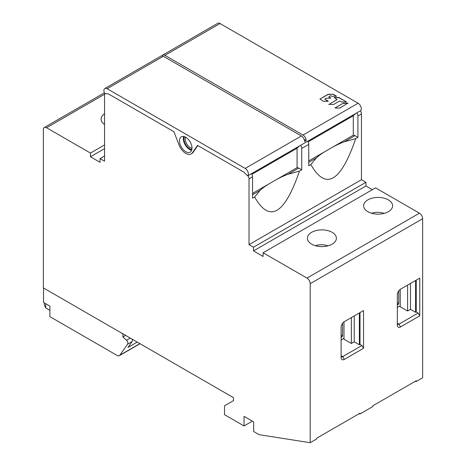 <?xml version="1.0" encoding="UTF-8"?>
<svg xmlns="http://www.w3.org/2000/svg" width="466" height="466" viewBox="0 0 466 466"><rect width="100%" height="100%" fill="white"/><g stroke="black" fill="none" stroke-linecap="round" stroke-linejoin="round"><path stroke-width="0.7" d="M104.547 144.938L90.451 153.075L46.565 127.742A4.532 2.615 -120 0 0 44.299 127.515A4.532 2.615 -120 0 0 43.361 129.589L43.361 287.901L233.478 397.667L233.478 400.626L224.513 405.804L224.513 414.682L244.05 425.965L244.05 416.348L253.661 421.893L253.661 431.51L259.154 434.685L310.199 442.7L316.606 439.001L316.606 438.261L360.014 413.202L360.014 413.942L372.823 406.544L372.823 405.804L416.231 380.745L416.231 381.485L422.639 377.786L422.639 218.735L310.199 283.648A4.532 2.615 -120 0 0 306.995 278.097L263.109 252.764L263.109 256.463L253.504 250.912L253.504 247.213L249.019 244.627L361.453 179.707L361.453 113.972A4.532 2.615 60 0 0 360.48 110.757M306.995 278.097L419.435 213.183A4.532 2.615 60 0 1 422.639 218.735M419.435 213.183L375.549 187.845L263.109 252.764M361.453 179.707L365.938 182.299L365.938 185.998L372.346 189.697M358.092 103.236L220.028 23.527L164.929 55.332L302.993 135.047L358.092 103.236A4.532 2.615 60 0 1 360.987 107.029A4.532 2.615 60 0 1 360.562 110.716L356.234 113.209A4.532 2.615 60 0 1 356.222 113.226L308.172 140.965A4.532 2.615 -120 0 0 308.183 140.953L300.017 145.672A4.532 2.615 60 0 1 299.999 145.683L251.949 173.422A4.532 2.615 -120 0 0 251.966 173.41L247.644 175.909A4.532 2.615 -120 0 0 248.069 172.222A4.532 2.615 -120 0 0 245.174 168.424L301.391 135.967L163.327 56.258A4.532 2.615 -120 0 0 161.061 56.037L104.844 88.493A4.532 2.615 -120 0 0 104.64 93.346L108.485 93.946L173.917 131.727L179.095 145.072A10.875 6.279 -120 0 0 191.188 153.891A10.875 6.279 -120 0 0 192.411 152.761L197.59 145.392L243.8 172.07L247.644 175.909M164.929 55.332A4.532 2.615 -120 0 0 162.663 55.11L217.762 23.3A4.532 2.615 60 0 1 220.028 23.527M356.962 112.795A4.532 2.615 60 0 1 357.929 116.005L357.929 137.359L355.686 138.652C340.739 182.154 325.792 190.78 310.839 164.545L308.76 165.745L308.76 144.396A4.532 2.615 -120 0 0 307.787 141.181M300.739 145.252A4.532 2.615 60 0 1 301.712 148.462L301.712 169.816L299.469 171.109C284.522 214.61 269.569 223.237 254.622 197.001L252.543 198.201L252.543 176.853A4.532 2.615 -120 0 0 251.57 173.637M249.019 244.627L249.019 178.886A4.532 2.615 -120 0 0 248.046 175.676M365.938 182.299L253.504 247.213M365.938 185.998L253.504 250.912M311.643 232.324A14.498 8.371 0 0 0 307.397 238.243A14.498 8.371 0 0 0 316.344 245.978A14.498 8.371 0 0 0 332.142 244.161A14.498 8.371 0 0 0 336.388 238.243A14.498 8.371 0 0 0 327.441 230.513A14.498 8.371 0 0 0 311.643 232.324M367.86 199.867A14.498 8.371 0 0 0 363.614 205.786A14.498 8.371 0 0 0 372.561 213.521A14.498 8.371 0 0 0 388.359 211.704A14.498 8.371 0 0 0 392.605 205.786A14.498 8.371 0 0 0 383.658 198.056A14.498 8.371 0 0 0 367.86 199.867M310.199 442.7L310.199 283.648M363.538 348.288L344.316 359.385A4.532 2.615 -60 0 1 341.112 357.533L341.112 327.202A4.532 2.615 -60 0 1 344.316 321.657L363.538 310.56L363.538 348.288L361.936 345.51L342.714 356.607A2.266 1.311 -60 0 1 341.584 356.723A2.266 1.311 -60 0 1 341.112 355.686L342.714 356.607L344.316 359.385M419.755 315.832L400.533 326.922A4.532 2.615 -60 0 1 397.329 325.076L397.329 294.745A4.532 2.615 -60 0 1 400.533 289.194L419.755 278.097L419.755 315.832L418.153 313.053L398.931 324.15A2.266 1.311 -60 0 1 397.801 324.26A2.266 1.311 -60 0 1 397.329 323.223L398.931 324.15L400.533 326.922M360.014 413.942L359.006 413.785M140.039 343.716L119.354 355.657A4.532 2.615 -120 0 1 117.088 355.436L49.885 316.635L49.885 306.104L43.524 302.428L43.524 287.994M104.547 113.721A14.498 8.371 0 0 0 101.099 119.139A14.498 8.371 0 0 0 104.547 124.556M90.451 153.075L90.451 156.774L104.547 148.637M90.451 156.774L100.062 162.325L100.062 158.626L104.547 156.034M105.392 93.462A4.532 2.615 -120 0 0 104.547 95.478L104.547 161.213L100.062 158.626M162.663 55.11A4.532 2.615 -120 0 0 162.011 55.827M163.327 56.258L107.11 88.715A4.532 2.615 -120 0 0 104.844 88.493M304.164 139.421L306.197 140.592L304.595 141.518A4.532 2.615 -120 0 0 301.391 135.967M306.197 140.592A4.532 2.615 -120 0 0 302.993 135.047M107.11 88.715L245.174 168.424M328.85 104.337L333.563 104.501L339.574 101.035L341.677 102.019L346.413 101.908L338.858 97.493L334.273 97.493L337.075 99.59L328.85 104.506L337.139 99.503M343.209 103.202L334.978 108.001L339.813 108.065L347.898 103.097L343.209 103.202L335.042 107.914M333.266 94.283L328.105 94.283L319.88 99.031L323.538 101.32L328.099 101.303L324.884 99.334L324.884 98.973L326.276 98.215L330.633 98.192L328.78 96.951L330.441 95.757L331.821 96.328L336.522 96.217L333.266 94.283L328.105 94.47L319.88 99.031M191.998 148.264A7.019 4.054 60 0 1 185.27 139.019A7.019 4.054 60 0 1 185.59 137.173M191.864 149.487A7.928 4.578 60 0 1 183.988 139.019A7.928 4.578 60 0 1 184.472 136.678M183.697 136.48A8.837 5.103 -120 0 0 185.177 144.81A8.837 5.103 -120 0 0 191.648 150.256M191.998 148.083A8.837 5.103 -120 0 0 188.142 139.194A8.837 5.103 -120 0 0 181.332 136.829A8.837 5.103 -120 0 0 179.503 140.872A8.837 5.103 -120 0 0 183.359 149.761A8.837 5.103 -120 0 0 190.169 152.126A8.837 5.103 -120 0 0 191.998 148.083M191.188 153.891L191.829 153.524A10.875 6.279 -120 0 0 193.052 152.388L197.858 145.549M297.069 148.025L297.069 167.678A4.532 2.615 60 0 1 298.741 168.098L301.712 169.816M252.543 193.384L297.069 167.678M251.92 174.307L296.108 148.794L299.999 145.683M299.469 171.109L288.07 174.261L298.741 168.098M274.474 180.721C279.39 177.89 283.922 175.734 288.07 174.261M252.543 194.776L260.08 190.419L254.622 197.001M260.08 190.419C262.434 188.148 265.847 185.713 270.327 183.115M251.605 173.702L251.949 173.422M308.137 141.845L352.325 116.337L356.222 113.226M353.286 115.568L353.286 135.222A4.532 2.615 60 0 1 354.958 135.641L357.929 137.359M308.76 160.927L353.286 135.222M355.686 138.652L344.292 141.804L354.958 135.641M330.691 148.264C335.607 145.433 340.139 143.278 344.292 141.804M308.76 162.319L316.298 157.962L310.839 164.545M316.298 157.962C318.651 155.685 322.064 153.25 326.544 150.658M307.822 141.245L308.172 140.965M244.05 425.965L251.605 421.602L252.059 420.973M244.05 416.348L245.972 417.454M346.349 101.821L338.858 97.679L334.128 97.714M336.458 96.13L333.266 94.47M330.784 97.977L328.845 97.044M328.245 101.093L324.884 99.334M348.05 103.312L343.209 103.388M119.354 355.657A4.532 2.615 -120 0 0 119.861 355.185L127.626 344.135A2.72 1.567 -120 0 0 126.502 340.244L122.919 336.982L122.919 334.023L120.403 332.38M132.903 339.598L132.297 339.947M45.72 303.698L45.72 307.944L49.885 310.35M45.72 307.944L44.392 305.009L44.392 302.929M137.225 342.091L127.975 347.432L132.111 341.549A2.72 1.567 -120 0 0 132.012 339.085M125.645 335.409L122.919 336.982M416.231 381.485L415.223 381.328M361.936 311.48L363.538 310.56M360.014 312.593L360.014 344.403L361.936 345.51M360.014 344.403L359.373 344.77L359.373 312.96M343.995 321.855L343.995 339.225L351.364 343.477L351.364 317.585M354.247 315.919L354.247 341.811L351.364 343.477M354.247 341.811L359.373 344.77M341.112 339.964L343.995 338.299M341.112 337.372L341.916 336.912A0.909 0.524 -60 0 0 342.557 335.8L342.557 323.282M418.153 279.023L419.755 278.097M416.231 280.136L416.231 311.946L418.153 313.053M416.231 311.946L415.59 312.313L415.59 280.503M400.212 289.398L400.212 306.768L407.581 311.02L407.581 285.128M410.464 283.462L410.464 309.354L407.581 311.02M410.464 309.354L415.59 312.313M397.329 307.508L400.212 305.842M397.329 304.915L398.133 304.455A0.909 0.524 -60 0 0 398.774 303.343L398.774 290.825M327.872 245.867A11.656 6.728 0 0 0 315.365 245.716M384.089 213.411A11.656 6.728 0 0 0 371.583 213.259M308.76 144.396L301.712 148.462M252.543 176.853L249.019 178.886M357.929 116.005L361.453 113.972M46.565 127.742L104.844 94.097M193.052 152.388L192.411 152.761M139.882 343.628L119.861 355.185M132.111 341.549L127.626 344.135M130.259 338.071L126.502 340.244M342.557 335.8L341.112 334.972M341.916 336.912L341.112 336.452M398.774 303.343L397.329 302.51M398.133 304.455L397.329 303.989M44.299 127.515L104.396 92.821"/></g></svg>
